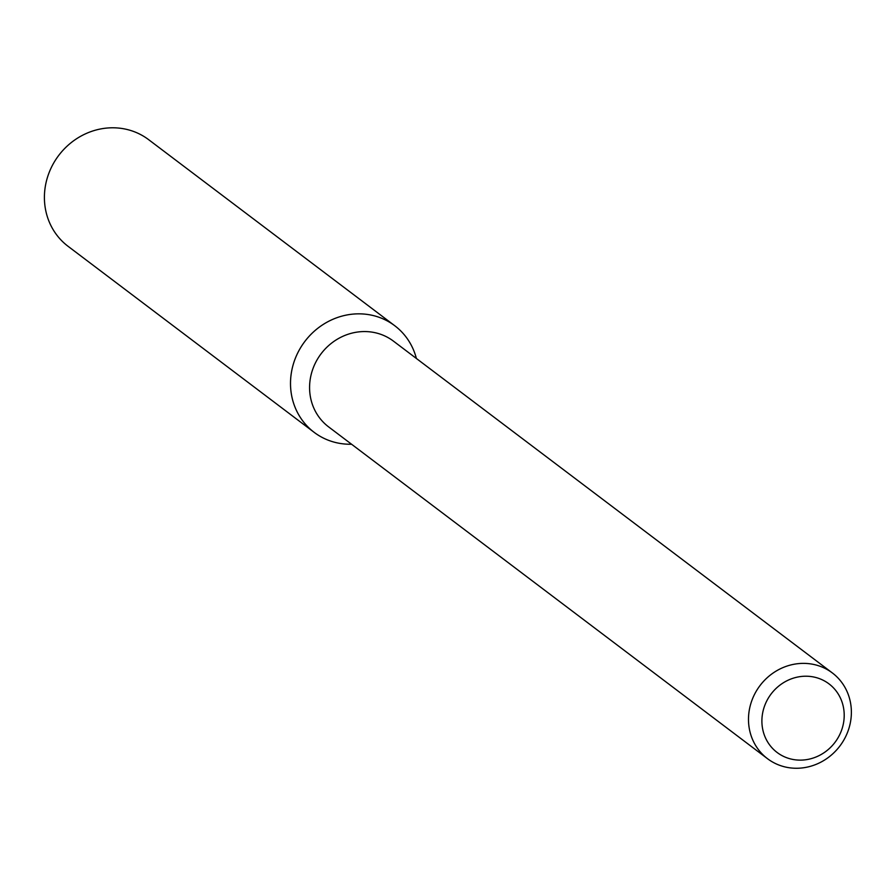 <?xml version="1.0" encoding="UTF-8"?>
<svg xmlns="http://www.w3.org/2000/svg" width="895" height="895" viewBox="0 0 895 895"><rect width="100%" height="100%" fill="white"/><g stroke="black" fill="none" stroke-linecap="round" stroke-linejoin="round"><path stroke-width="1.34" d="M314.167 432.352A66.823 62.258 -52.9 0 0 351.556 444.233A66.823 62.258 -52.9 0 1 290.595 386.976A66.823 62.258 -52.9 0 1 344.687 315.432A66.823 62.258 -52.9 0 1 416.388 358.47A66.823 62.258 -52.9 0 0 394.762 325.735L148.671 139.687A66.823 62.258 -52.9 0 0 58.701 155.45A66.823 62.258 -52.9 0 0 68.065 246.304L314.167 432.352A66.823 62.258 -52.9 0 1 304.803 341.498A66.823 62.258 -52.9 0 1 394.762 325.735M767.518 758.703L328.61 426.881A53.756 50.086 -52.9 0 1 321.07 353.805A53.756 50.086 -52.9 0 1 393.442 341.129L832.35 672.939A53.756 50.086 -52.9 0 1 845.831 736.272A53.756 50.086 -52.9 0 1 767.518 758.703A53.756 50.086 -52.9 0 1 759.989 685.615A53.756 50.086 -52.9 0 1 832.35 672.939M839.767 734.538A43.005 40.062 -52.9 0 1 768.592 743.454A43.005 40.062 -52.9 0 1 800.79 676.53A43.005 40.062 -52.9 0 1 839.767 734.538"/></g></svg>
